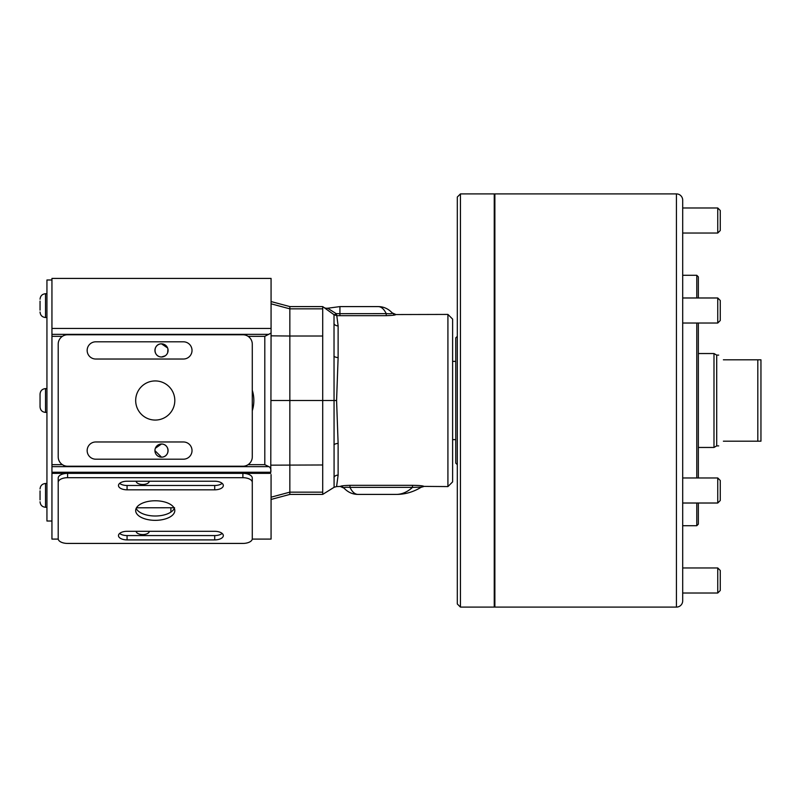 <?xml version="1.0" encoding="UTF-8"?>
<svg xmlns="http://www.w3.org/2000/svg" width="801" height="801" viewBox="0 0 801 801"><rect width="100%" height="100%" fill="white"/><g stroke="black" fill="none" stroke-linecap="round" stroke-linejoin="round"><path stroke-width="1.2" d="M165.326 355.764L161.502 356.986A6.578 6.578 0 0 0 168.08 350.417A6.578 6.578 0 0 0 161.502 343.839A6.578 6.578 0 0 0 154.933 350.417A6.578 6.578 0 0 0 161.502 356.986C152.821 356.876 152.971 343.789 161.502 343.839L167.609 347.964M155.364 448.25L161.502 444.014A6.578 6.578 0 0 0 154.933 450.583A6.578 6.578 0 0 0 161.502 457.161L154.933 450.653M136.15 481.221A6.578 3.284 180 0 0 142.718 484.465A6.578 3.284 180 0 0 149.296 481.221M136.15 531.303A6.578 3.284 180 0 0 142.718 534.557A6.578 3.284 180 0 0 149.296 531.303M167.95 349.136L167.649 352.75M167.089 353.872L166.308 354.903M161.502 444.014C170.182 444.114 170.042 457.211 161.502 457.161A6.578 6.578 0 0 0 168.08 450.583A6.578 6.578 0 0 0 161.502 444.014M252.285 390.237L252.285 410.763A34.433 34.433 0 0 0 252.285 390.237M174.568 507.744L136.48 507.794M271.068 333.086L270.778 472.26C271.189 469.376 270.558 467.504 268.886 466.643L264.801 464.67L264.801 336.33L271.068 333.086L271.068 278.418L51.945 278.418L51.945 328.46L271.068 328.46L271.068 335.839L289.842 336.019L289.842 494.407L271.068 499.444M62.408 464.67L51.945 464.67L51.945 539.093L58.233 539.093M51.945 464.67L51.945 328.46M270.688 473.361L51.945 473.361M252.255 539.093L271.068 539.093L271.068 474.603M268.886 334.357L51.945 334.357M264.801 336.33L248.08 336.33M62.408 336.33L51.945 336.33M264.801 464.67L248.08 464.67M268.886 466.643L51.945 466.643M271.068 400.5L289.842 400.5L289.842 494.407L322.713 494.407L334.087 487.298L334.017 314.723L322.713 306.593L322.713 400.5L336.58 400.5L338.122 443.424L338.122 475.123L336.58 486.577L340.405 486.447C340.665 485.907 343.859 485.526 349.987 485.326L349.987 487.368C352.23 492.004 354.913 494.347 358.037 494.407C352.59 494.387 347.894 492.265 343.939 488.029L343.909 488.009C343.789 487.328 345.812 487.108 349.987 487.368L412.495 487.368C407.359 492.024 401.952 494.367 396.275 494.407L358.037 494.407M271.068 301.556L289.842 306.593L289.842 400.5L322.713 400.5L322.713 494.407M494.878 194.533L494.247 193.902L460.445 193.902L460.445 607.098L494.247 607.098L494.247 193.902M494.878 606.467L494.247 607.098M460.445 607.098L457.311 603.964L457.311 197.036L460.445 193.902M457.311 464.67L455.749 463.108L455.749 337.892L457.311 336.33M455.749 361.371L452.615 361.371M455.749 439.629L452.615 439.629M723.383 441.191C717.175 447.409 717.175 447.409 723.383 441.191L757.816 441.191L757.816 359.809L723.383 359.809C717.175 353.591 717.175 353.591 723.383 359.809M718.687 445.887L716.705 445.887L716.705 355.113L713.991 353.541L698.342 353.541M716.705 445.887L713.991 447.459L713.991 353.541M757.816 441.191L760.95 441.191L760.95 359.809L757.816 359.809M119.639 533.436A8.611 4.305 180 0 0 127.069 535.569L214.718 535.569A8.611 4.305 180 0 0 222.157 533.436M214.718 539.904A8.611 4.305 180 0 0 223.329 535.609A8.611 4.305 180 0 0 214.718 531.303L127.069 531.303A8.611 4.305 180 0 0 118.468 535.609A8.611 4.305 180 0 0 127.069 539.904L214.718 539.904L214.718 535.569M119.639 483.353A8.611 4.305 180 0 0 127.069 485.486L214.718 485.486A8.611 4.305 180 0 0 222.157 483.353M214.718 489.822A8.611 4.305 180 0 0 223.329 485.516A8.611 4.305 180 0 0 214.718 481.221L127.069 481.221A8.611 4.305 180 0 0 118.468 485.516A8.611 4.305 180 0 0 127.069 489.822L214.718 489.822L214.718 485.486M174.808 510.557A19.564 9.782 180 0 0 155.244 500.775A19.564 9.782 180 0 0 135.679 510.557A19.564 9.782 180 0 0 155.244 520.34A19.564 9.782 180 0 0 174.808 510.557M252.285 482.392A9.392 4.696 180 0 0 242.893 477.696L67.594 477.696A9.392 4.696 180 0 0 58.203 482.392L58.203 538.733A9.392 4.696 180 0 0 67.594 543.428L242.893 543.428A9.392 4.696 180 0 0 252.285 538.733L252.285 478.057A9.392 4.696 180 0 0 242.893 473.361L67.594 473.361A9.392 4.696 180 0 0 58.203 478.057L58.203 482.392M136.17 508.395A19.564 9.782 180 0 0 155.244 516.004A19.564 9.782 180 0 0 174.318 508.395M95.77 341.807A8.611 8.611 0 0 0 87.159 350.417A8.611 8.611 0 0 0 95.77 359.028L183.419 359.028A8.611 8.611 0 0 0 192.02 350.417A8.611 8.611 0 0 0 183.419 341.807L95.77 341.807M95.77 441.972A8.611 8.611 0 0 0 87.159 450.583A8.611 8.611 0 0 0 95.77 459.193L183.419 459.193A8.611 8.611 0 0 0 192.02 450.583A8.611 8.611 0 0 0 183.419 441.972L95.77 441.972M135.679 400.5A19.564 19.564 0 0 0 155.244 420.064A19.564 19.564 0 0 0 174.808 400.5A19.564 19.564 0 0 0 155.244 380.936A19.564 19.564 0 0 0 135.679 400.5M58.203 456.84A9.392 9.392 0 0 0 67.594 466.232L242.893 466.232A9.392 9.392 0 0 0 252.285 456.84L252.285 344.16A9.392 9.392 0 0 0 242.893 334.768L67.594 334.768A9.392 9.392 0 0 0 58.203 344.16L58.203 456.84M447.919 314.423L452.615 319.108L452.615 481.892L447.919 486.577L447.919 314.423L395.794 314.553C395.534 315.093 392.34 315.474 386.212 315.674L336.79 315.674L338.122 325.877L338.122 357.576L336.58 400.5M349.987 485.326L412.495 485.326C419.213 485.406 423.028 485.766 423.939 486.387L447.919 486.577M322.713 306.593L289.842 306.593L289.842 336.019L322.713 336.019M336.36 314.322A3.915 2.133 130.6 0 1 334.017 314.723L336.79 315.674L336.24 313.672L327.679 308.235L339.924 306.593L378.162 306.593C383.609 306.613 388.305 308.735 392.27 312.971L392.29 312.991A4.696 4.686 138.7 0 0 395.794 314.553M423.939 486.387A4.696 4.656 57.6 0 0 421.416 487.108L421.416 487.108C413.446 492.004 405.066 494.437 396.275 494.407M333.887 314.623A3.915 1.572 129 0 0 336.24 313.672L386.212 313.632C383.969 308.996 381.286 306.653 378.162 306.593M386.212 315.674L386.212 313.632C390.397 313.892 392.41 313.672 392.27 312.971M421.416 487.108L412.495 487.368L412.495 485.326M340.405 486.447A4.696 4.686 138.7 0 1 343.939 488.029M327.649 308.225L325.737 308.255L327.679 308.235A3.915 3.915 -105.2 0 1 326.468 308.355M325.737 308.255L324.605 307.774M334.087 487.298L336.58 486.577M720.259 500.515L717.756 503.018L717.756 477.977L720.259 480.48L720.259 500.515L717.756 503.018L698.342 503.018L698.342 524.144L696.78 525.706L682.692 525.706M698.342 297.982L698.342 276.856L696.78 275.294L682.692 275.294M682.692 600.84A6.258 6.258 0 0 1 676.434 607.098L494.878 607.098L494.878 193.902L676.434 193.902A6.258 6.258 0 0 1 682.692 200.16L682.692 600.84M717.756 477.977L682.692 477.977L682.692 504.58L682.692 503.018L717.756 503.018M682.692 296.42L682.692 324.595L682.692 323.023L717.756 323.023L717.756 297.982L682.692 297.982L682.692 296.42M682.692 538.372L682.692 564.985M682.692 454.317L682.692 427.704M682.692 262.628L682.692 236.015M717.756 297.982L720.259 300.485L720.259 320.52L717.756 323.023L698.342 323.023L698.342 477.977M696.78 525.706L696.78 503.018M696.78 477.977L696.78 323.023M696.78 297.982L696.78 275.294M51.945 279.99L46.939 279.99L46.939 521.01L51.945 521.01M717.756 567.969L720.259 570.472L720.259 590.507L717.756 593.01L717.756 567.969L682.692 567.969M717.756 207.99L720.259 210.493L720.259 230.528L717.756 233.031L717.756 207.99L682.692 207.99M40.05 406.918L40.05 394.082C40.37 390.758 42.203 388.926 45.527 388.605L45.527 412.395C42.203 412.074 40.37 410.242 40.05 406.918M40.05 310.137L40.05 301.096M40.05 307.874L40.05 303.359M40.05 499.904L40.05 490.863M40.05 497.641L40.05 493.126M270.778 472.26L51.945 472.26M271.068 465.161L322.713 464.98M271.068 303.819L289.842 308.846L322.713 308.846M271.068 497.181L289.842 492.154L322.713 492.154M170.893 507.794L170.893 512.089M242.893 477.696L242.893 473.361M67.594 477.696L67.594 473.361M127.069 489.822L127.069 485.486M127.069 539.904L127.069 535.569M339.924 315.674L339.924 306.593M333.957 477.256A4.696 4.065 -176.1 0 1 338.122 475.123M333.957 444.815A4.696 2.343 177.7 0 1 338.122 443.424M333.957 356.185A4.696 2.343 -177.7 0 0 338.122 357.576M333.957 323.744A4.696 4.065 176.1 0 0 338.122 325.877M676.434 607.098L676.434 193.902M46.939 317.516L45.527 317.516L45.527 293.727C42.203 294.047 40.37 295.879 40.05 299.204M46.939 507.273L45.527 507.273L45.527 483.484C42.203 483.814 40.37 485.636 40.05 488.96M713.991 447.459L698.342 447.459M718.687 355.113L716.705 355.113M340.535 486.577L344.03 488.139M423.609 486.587L421.126 487.298M395.664 314.423L392.17 312.861M717.756 593.01L682.692 593.01M717.756 233.031L682.692 233.031M720.259 320.52L717.756 323.023M46.939 412.395L45.527 412.395M46.939 388.605L45.527 388.605M46.939 293.727L45.527 293.727M45.527 317.516C42.203 317.186 40.37 315.364 40.05 312.04M46.939 483.484L45.527 483.484M45.527 507.273C42.203 506.953 40.37 505.121 40.05 501.796"/></g></svg>
